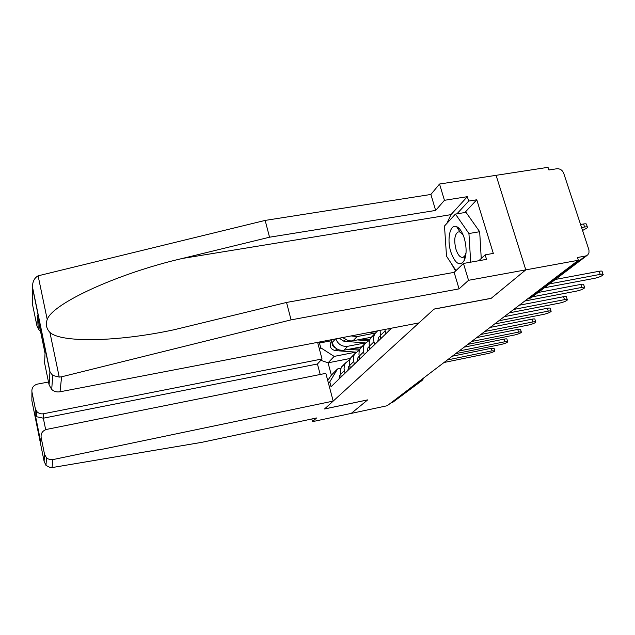 <?xml version="1.0" encoding="UTF-8"?>
<svg xmlns="http://www.w3.org/2000/svg" width="635" height="635" viewBox="0 0 635 635"><rect width="100%" height="100%" fill="white"/><g stroke="black" fill="none" stroke-linecap="round" stroke-linejoin="round"><path stroke-width="0.95" d="M446.849 223.433L450.993 214.638L467.328 196.675L444.444 200.303L439.539 184.031L496.086 175.323L525.788 269.859L491.236 298.275L434.126 309.055L418.917 322.921L60.023 391.787C56.84 392.311 54.07 391.533 51.697 389.461L49.086 384.866L49.919 372.015L52.753 375.452L59.23 377.103L61.603 376.793L291.076 319.865L459.073 288.877L468.535 280.305L525.788 269.859L496.086 175.323L548.029 167.322L548.894 169.982L556.855 168.751C560.062 168.585 562.348 170.093 563.713 173.26L588.978 250.031L588.955 252.936L587.74 254.921L585.494 256.04L577.453 257.5L578.35 260.263L387.207 405.733L351.242 413.401L367.689 399.867L324.596 408.932L434.03 309.142L491.125 298.363L525.788 269.859L578.35 260.263M421.973 380.548L392.232 402.701L420.83 381L421.402 379.714M390.787 403.003L392.232 402.701M385.913 333.708L384.818 329.47M380.135 330.367L380.317 335.566L381.095 338.36M374.737 344.503L373.975 341.757C373.197 338.717 373.578 335.955 375.126 333.454L377.619 330.851M374.499 334.589L370.618 337.955L369.586 340.09L369.125 344.305L370.221 348.869M364.244 354.64L363.18 350.155L363.641 346.004L364.657 343.9L369.57 340.162M364.093 344.9L360.41 348.131L359.235 350.774L358.95 354.314L359.997 358.743M374.912 333.153L357.045 336.59L351.139 335.931M354.37 364.18L353.346 359.815L353.806 355.775L354.798 353.727L359.434 350.131M343.368 337.423C346.131 340.217 349.353 341.336 353.036 340.765L371.348 337.225M354.298 354.608L350.806 357.711L349.655 360.283L349.361 363.736L350.369 368.046M365.133 342.908L347.734 346.297C342.011 346.837 338.05 344.36 335.836 338.868M345.067 373.166L344.043 368.348L344.535 364.99L345.503 362.99L349.893 359.529M331.343 339.725L332.121 342.63C334.224 348.234 338.161 350.766 343.956 350.234L361.791 346.75M345.059 363.768L341.733 366.752L340.606 369.26L340.312 372.618L341.289 376.817M350.385 358.418L328.073 362.831L331.351 375.15L337.518 368.951L329.779 381.889L331.057 386.707L391.66 328.152M329.779 381.889L328.446 383.207M319.437 349.234L320.731 347.774L334.161 356.402L328.073 362.831L320.818 360.307M320.548 341.797L319.469 343.043L320.731 347.774M355.902 352.131L334.161 356.402M337.518 368.951L340.947 368.268M331.605 340.709L319.469 343.043M331.351 375.15L327.731 380.532M555.371 279.456L599.202 271.264C601.472 270.883 602.448 271.026 602.147 271.709L602.988 274.264M544.354 287.798L594.662 278.313C598.876 277.344 601.71 276.169 603.163 274.796C603.48 274.13 602.496 273.987 600.226 274.376L549.505 283.901M582.565 230.497L587.581 227.655C587.851 226.885 586.859 226.671 584.597 227.012L581.589 227.536M580.581 224.488L583.589 223.972C585.851 223.623 586.851 223.845 586.581 224.623L587.367 227.02M538.178 292.489L580.803 284.401C583.033 284.012 584.01 284.139 583.724 284.782L584.541 287.298M524.812 301.006L576.564 291.1C580.628 290.163 583.343 289.06 584.7 287.782C584.986 287.147 584.01 287.028 581.779 287.417L532.455 296.815M388.953 328.676L389.009 330.716M519.271 305.229L563.555 296.712C565.745 296.323 566.714 296.434 566.46 297.037L567.253 299.506M509.222 312.872L559.602 303.101C563.523 302.197 566.118 301.149 567.396 299.95C567.65 299.355 566.69 299.252 564.491 299.641L513.715 309.451M444.444 200.303L435.65 210.431L269.542 237.212L265.16 220.409L38.116 275.82C34.314 277.987 32.441 281.781 32.512 287.187L32.536 304.53L36.925 325.834L37.449 316.46M269.542 237.212L182.475 258.437C120.198 272.733 52.983 302.871 47.212 319.461C45.537 324.453 46.434 328.763 49.911 332.391C60.698 342.765 116.483 342.162 174.133 329.74L286.536 302.45L454.144 272.359L463.463 263.454L486.537 259.358L485.148 254.841L493.316 253.405L476.782 199.779L468.678 201.073L456.93 213.836M435.65 210.431L430.887 194.461L439.539 184.031M265.16 220.409L430.887 194.461M49.086 384.866L44.585 363.022L45.037 353.235L37.14 314.976M468.535 280.305L463.463 263.454M467.328 196.675L468.678 201.073M459.073 288.877L454.144 272.359M291.076 319.865L286.536 302.45M40.473 331.121L38.798 329.613L36.925 325.834M455.565 270.994L451.294 263.469M478.814 260.731L485.148 254.841M476.782 199.779L464.844 212.542M458.78 228.076L458.422 229.489M52.046 467.582L50.411 467.662L45.966 465.384L44.093 461.28L44.545 454.342L46.538 457.883L47.688 458.748L50.435 459.692L52.888 459.597L52.046 467.582L201.668 442.365L316.579 417.965L312.507 421.648L351.242 413.401L367.633 399.915L324.541 408.98L333.184 401.098L52.888 459.597M311.817 418.973L312.507 421.648M48.498 382.024L37.521 384.096C33.417 385.27 31.552 387.882 31.933 391.922L35.29 408.519L36.719 411.448C38.537 413.417 40.823 414.179 43.561 413.742L43.331 418.195L36.584 416.727L35.171 414.544L35.29 408.519M317.619 342.36L322.024 358.989L43.561 413.742M333.184 401.098L325.834 373.348L46.736 429.371C42.608 430.617 40.735 433.3 41.124 437.42L44.545 454.342M320.207 374.483L317.436 363.998L322.024 358.989M317.436 363.998L43.331 418.195L45.664 429.673M41.124 437.42L41.045 439.118M464.288 238.236C462.272 231.934 459.716 228.076 456.628 226.639C450.112 223.576 446.699 239.085 450.794 251.881C454.954 263.303 459.319 266.422 463.899 261.223C466.693 255.476 466.828 247.817 464.288 238.236M463.225 235.204L460.002 231.981L457.938 231.965C454.533 234.775 453.866 240.53 455.946 249.253C457.978 255.294 460.415 257.961 463.256 257.262L464.971 255.587L466.058 252.635M455.986 270.597L446.516 256.207L444.492 226.004L455.438 214.074L466.019 212.352L479.679 231.712L481.243 258.469M455.438 214.074L468.94 233.529L470.686 262.176M479.679 231.712L468.94 233.529M380.484 336.161L380.286 339.138M380.016 336.01L378.539 337.455L377.754 341.59M504.23 316.674L547.354 308.277C549.513 307.888 550.466 307.983 550.235 308.554L551.005 310.983M494.594 324.009L543.655 314.373C547.441 313.499 549.934 312.499 551.132 311.388C551.37 310.825 550.41 310.737 548.259 311.126L498.816 320.794M369.673 346.885L369.562 349.496M369.395 346.377L367.959 347.782L367.181 351.798M490.085 327.438L532.106 319.159C534.225 318.77 535.178 318.849 534.964 319.389L535.71 321.778M480.822 334.486L528.637 324.993C532.305 324.144 534.694 323.191 535.829 322.143C536.043 321.612 535.091 321.54 532.971 321.929L484.799 331.462M359.513 356.989L359.481 359.243M359.299 356.195L357.997 357.497L357.235 361.41M476.758 337.582L517.739 329.414C519.819 329.033 520.764 329.097 520.565 329.605L521.295 331.954M467.852 344.36L514.477 335.01C518.025 334.185 520.327 333.28 521.399 332.295C521.597 331.787 520.652 331.724 518.573 332.113L471.599 341.511M375.309 333.184L368.34 332.629M349.956 366.522L349.972 368.427M349.687 365.53L348.615 366.657L347.861 370.467M464.185 347.147L504.166 339.106C506.214 338.725 507.143 338.772 506.968 339.257L507.675 341.566M455.605 353.679L501.102 344.464C504.531 343.662 506.754 342.805 507.77 341.876C507.944 341.392 507.016 341.344 504.968 341.733L459.145 350.988M369.705 339.757L361.537 339.122M371.126 337.447L370.459 337.399M368.109 340.765L357.354 339.931M365.379 342.932L343.924 341.265L339.288 338.201M344.995 338.876L342.598 337.566M340.947 375.547L341.003 377.095M344.384 370.642L339.749 375.309L339.003 379.024M452.303 356.195L491.331 348.266L494.101 348.385L494.784 350.655M444.016 362.498L488.442 353.417C491.768 352.639 493.911 351.814 494.871 350.941L492.101 350.83L447.365 359.95M359.854 349.123L352.512 348.559M361.577 346.972L360.926 346.916M359.362 350.155L348.575 349.337M356.108 352.147L335.24 350.576C330.93 349.425 329.414 346.821 330.684 342.765L331.803 341.424M335.82 348.178C333.208 347.051 331.946 345.115 332.057 342.376M343.956 350.234L347.734 346.297M353.036 340.765L357.045 336.59M349.679 365.482L353.671 361.585M359.275 356.108L363.514 351.973M369.475 346.154L373.975 341.757M380.317 335.566L385.12 330.875M332.121 342.63L335.455 338.939M528.677 298.839L585.494 256.04M527.542 298.926L531.519 297.529L587.034 255.46M419.283 381.317L422.505 380.143L423.767 377.904M600.226 274.376L599.202 271.264M583.589 223.972L584.597 227.012M581.779 287.417L580.803 284.401M564.491 299.641L563.555 296.712M38.116 275.82L47.212 319.461M49.911 332.391L59.23 377.103M49.919 372.015L32.647 288.441M61.603 376.793L60.023 391.787M450.993 214.638L182.475 258.437M31.933 391.922L31.869 400.685L44.093 461.28M40.87 442.825L35.171 414.544M548.259 311.126L547.354 308.277M532.971 321.929L532.106 319.159M518.573 332.113L517.739 329.414M504.968 341.733L504.166 339.106M343.924 341.265L345.71 339.352M492.101 350.83L491.331 348.266M335.24 350.576L336.82 348.877M341.733 366.752L345.503 362.99M350.806 357.711L354.798 353.727M360.41 348.131L364.657 343.9M370.618 337.955L375.126 333.454M527.32 299.101L531.066 297.894M38.798 329.613L38.949 323.739M52.753 375.452L51.697 389.461M50.189 372.705L32.512 287.187M36.719 411.448L36.584 416.727M40.791 442.198L35.298 414.941M46.538 457.883L45.966 465.384M460.002 231.981L456.628 226.639M465.503 256.865L464.701 257.008M464.971 255.587L463.899 261.223M380.349 335.685L378.539 337.455M369.506 346.273L367.959 347.782M359.307 356.219L357.997 357.497M349.702 365.593L348.615 366.657M340.646 374.428L339.749 375.309M330.684 342.765L331.819 341.495"/></g></svg>
